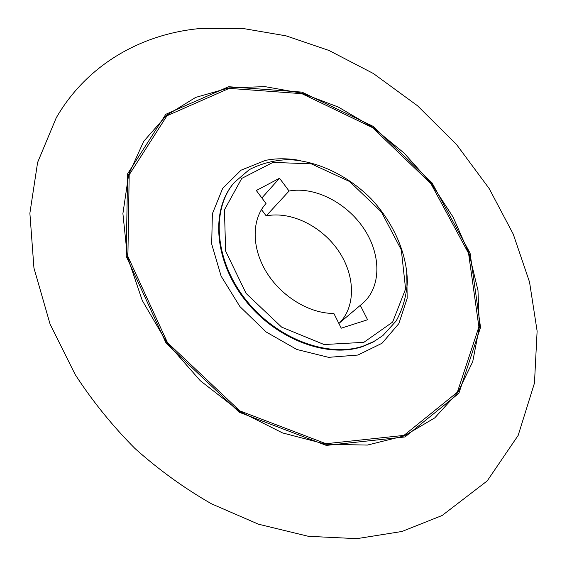 <?xml version="1.0" encoding="UTF-8"?>
<svg xmlns="http://www.w3.org/2000/svg" width="567" height="567" viewBox="0 0 567 567"><rect width="100%" height="100%" fill="white"/><g stroke="black" fill="none" stroke-linecap="round" stroke-linejoin="round"><path stroke-width="0.85" d="M405.008 436.944L458.873 393.292L480.532 327.372L470.078 253.151L432.033 182.822L373.199 126.384L301.97 92.123L228.643 86.716L165.812 114.279L127.589 173.849L126.221 256.27L166.181 343.311L239.317 412.301L326.33 445.407L405.008 436.944M261.479 209.563L266.192 215.892L289.085 191.022L279.517 178.244L256.312 190.498L266.022 203.525L265.753 203.822M339.3 323.119C356.218 306.215 355.176 274.938 338.237 250.486C321.39 225.964 290.772 210.945 266.192 215.892M289.085 191.022C314.65 186.189 346.77 202.731 363.993 228.799C381.343 254.781 381.435 287.285 362.639 303.359L338.889 323.466M266.022 203.525L265.888 203.673C251.642 219.238 251.379 247.552 266.377 272.047C281.317 296.562 309.653 313.728 333.85 313.423L341.256 328.187L367.593 319.745L360.229 305.259M261.876 197.961L279.517 178.244M363.837 342.333L392.64 322.077L405.589 288.95L401.308 249.863L381.385 211.916L349.591 181.511L311.276 163.835L272.954 162.403L241.769 178.392L224.44 209.84L225.638 251.089L246.092 293.423L281.65 327.131L324.111 344.538L363.837 342.333M404.236 435.895L367.409 445.074L326.068 444.259L282.564 432.933L239.664 411.358L200.25 380.677L167.045 342.858L142.26 300.475L127.348 256.433L122.904 213.603L128.666 174.551L143.706 141.325L166.592 115.335L195.629 97.425L229.004 87.892L264.973 86.631L301.892 93.222L338.251 107.028L372.703 127.263L404.058 153.04L431.203 183.368L453.153 217.182L469.015 253.3L477.974 290.41L479.37 327.081L472.715 361.703L457.796 392.57L434.761 417.879L404.236 435.895M406.709 269.857L407.177 298.32L398.842 323.615L382.038 343.262L357.912 355.041L328.548 357.338L296.825 349.478L266.136 331.978L239.926 306.591L221.123 276.143L211.697 244.051L212.363 213.802L222.64 188.428L241.046 170.171L265.448 160.376C276.689 158.165 288.433 158.25 300.687 160.624M229.203 88.381L166.981 115.767L129.184 174.827L127.887 256.461L167.471 342.617L239.855 410.898L325.99 443.706L403.931 435.399L457.349 392.208L478.888 326.918L468.569 253.336L430.87 183.588L372.519 127.625L301.885 93.675L229.203 88.381M363.667 345.927C328.187 358.33 276.235 338.804 245.511 299.376C214.588 260.069 211.044 209.365 234.306 182.468L233.81 183.063C210.555 209.946 214.078 260.629 244.979 299.908C275.675 339.307 327.598 358.812 363.064 346.409L373.263 341.986L382.895 335.558L373.866 341.504L363.667 345.927M234.306 182.468L249.282 169.639C261.153 163.516 274.194 160.17 288.419 159.611C317.307 160.773 347.621 175.359 370.903 198.549C393.378 222.505 407.056 253.229 407.361 282.146C406.376 296.343 402.641 309.284 396.163 320.965L382.895 335.558M198.641 28.662C141.226 34.325 86.971 64.539 56.197 117.908L37.613 162.424L29.881 213.199L33.942 267.993L50.102 324.204L75.198 374.574C92.442 401.131 112.394 425.803 135.052 448.582C158.973 469.944 184.473 488.364 211.548 503.843L258.432 524.184L308.413 536.318L356.877 538.65L401.975 531.477L442.118 515.509L487.216 480.908L518.16 435.421L534.468 383.079L537.119 331.078L529.543 282.09L513.248 234.143L489.193 188.591L456.548 144.542L417.532 105.774L373.348 73.497L328.924 50.442L286.037 35.841L242.237 28.35L198.641 28.662"/></g></svg>
